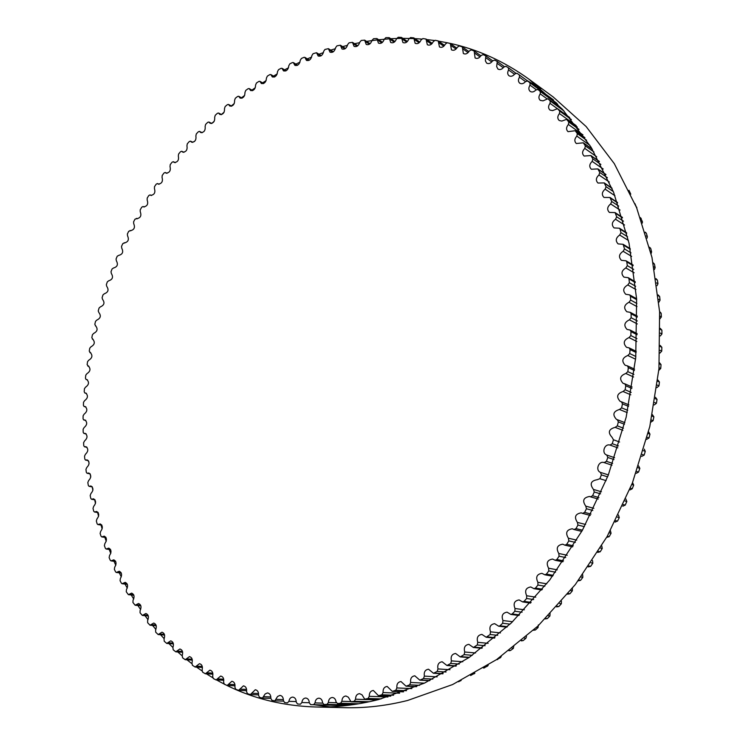 <?xml version="1.0" encoding="UTF-8"?>
<svg xmlns="http://www.w3.org/2000/svg" width="745" height="745" viewBox="0 0 745 745"><rect width="100%" height="100%" fill="white"/><g stroke="black" fill="none" stroke-linecap="round" stroke-linejoin="round"><path stroke-width="1.12" d="M617.978 228.138L614.085 227.923C611.338 224.981 611.822 222.084 615.528 219.244L616.683 216.814L615.063 212.595L609.382 212.427C606.756 209.634 607.184 206.803 610.667 203.944L611.71 201.485L609.987 197.481L604.009 197.453C601.485 194.799 601.867 192.042 605.136 189.174L606.067 186.706L604.242 182.916L597.984 183.047C595.572 180.523 595.898 177.832 598.952 174.973L599.781 172.495L597.863 168.919L591.344 169.236C589.034 166.843 589.304 164.226 592.154 161.376L592.871 158.899L590.878 155.547L584.117 156.05C581.91 153.787 582.124 151.235 584.778 148.413L585.384 145.936L583.316 142.807L576.332 143.524C574.218 141.373 574.386 138.905 576.844 136.102L577.347 133.644L575.205 130.729L568.025 131.669C565.995 129.639 566.116 127.246 568.388 124.48L568.78 122.04L566.591 119.349L561.823 121.072L559.216 120.513C557.279 118.595 557.353 116.276 559.439 113.566L559.728 111.145L557.484 108.668L552.641 110.605L549.959 110.074C548.096 108.267 548.124 106.023 550.043 103.359L550.229 100.975L547.938 98.722L543.021 100.864L540.265 100.37C538.486 98.666 538.467 96.505 540.227 93.889L540.311 91.542L537.983 89.502L535.851 90.015C533.942 92.007 532.06 92.473 530.189 91.412C528.475 89.8 528.429 87.714 530.021 85.163L530.002 82.863L527.656 81.028L525.486 81.615C523.586 83.738 521.677 84.269 519.749 83.198C518.11 81.68 518.017 79.678 519.47 77.191L519.349 74.938L516.956 73.289L514.795 73.969C512.905 76.223 510.968 76.819 508.984 75.739C507.42 74.314 507.289 72.386 508.593 69.974L508.388 67.776L505.92 66.296L503.797 67.078C501.925 69.471 499.969 70.123 497.93 69.043L496.673 66.659L497.26 61.453L494.615 60.066L492.529 60.95C490.685 63.465 488.72 64.182 486.625 63.111L485.386 60.848L485.824 55.847L483.067 54.599L481.019 55.586C479.221 58.222 477.238 59.004 475.087 57.942L474.165 50.995L471.324 49.896L469.313 50.977C467.553 53.724 465.569 54.581 463.362 53.528L462.328 46.898L459.395 45.948L457.439 47.112C455.726 49.98 453.733 50.893 451.47 49.859L450.334 43.545L447.326 42.744L445.417 44.002C443.759 46.972 441.776 47.959 439.457 46.935L438.228 40.928L435.145 40.286L433.292 41.618C431.69 44.7 429.707 45.743 427.341 44.747L426.028 39.047L422.881 38.563L421.083 39.969C419.556 43.145 417.572 44.253 415.151 43.285L413.773 37.874L410.57 37.557L408.828 39.029C407.366 42.307 405.392 43.48 402.915 42.53L401.471 37.418L398.221 37.25L396.545 38.787C395.157 42.158 393.192 43.387 390.669 42.484L389.169 37.65L385.873 37.641L384.252 39.243C382.949 42.698 381.002 43.992 378.432 43.117L376.886 38.563L373.552 38.712L371.997 40.37C370.777 43.899 368.849 45.249 366.223 44.421L364.65 40.137L361.278 40.444L359.788 42.148C358.652 45.762 356.743 47.168 354.071 46.376L352.469 42.353L349.07 42.828L347.654 44.579C346.611 48.257 344.721 49.719 341.992 48.965L340.381 45.203L336.964 45.836L335.613 47.624C334.663 51.368 332.801 52.886 330.026 52.187L328.396 48.667L324.969 49.449L323.684 51.284C322.836 55.083 321.002 56.657 318.171 56.005L316.541 52.727L313.105 53.668L311.894 55.53C311.149 59.386 309.343 61.006 306.465 60.41L304.845 57.365L303.979 57.346L301.399 58.455L300.254 60.354C299.62 64.256 297.832 65.923 294.908 65.383L293.306 62.561L292.403 62.571L289.87 63.8L288.79 65.728C288.259 69.667 286.508 71.39 283.538 70.896L281.955 68.298L281.014 68.344L278.518 69.685L277.522 71.632C277.093 75.608 275.38 77.387 272.353 76.949L270.798 74.556L269.83 74.63L267.38 76.092L266.449 78.057C266.142 82.062 264.447 83.887 261.383 83.515L259.856 81.317L258.85 81.428L256.457 82.993L255.6 84.977C255.405 89.009 253.747 90.871 250.637 90.564L249.147 88.562L248.113 88.711L245.776 90.387L244.984 92.371C244.909 96.431 243.289 98.331 240.123 98.098L238.689 96.273L237.618 96.459L235.336 98.238L234.619 100.23C234.656 104.3 233.073 106.246 229.87 106.079L228.482 104.43L227.383 104.654L225.158 106.526L224.515 108.528C224.673 112.607 223.127 114.6 219.877 114.497L218.546 113.017L217.419 113.287L215.258 115.252L214.681 117.254C214.96 121.333 213.452 123.363 210.155 123.335L208.889 122.012L207.743 122.32L205.639 124.378L205.136 126.38C205.546 130.459 204.074 132.526 200.731 132.573L199.53 131.399L198.356 131.753L196.317 133.886L195.879 135.888C196.419 139.967 194.985 142.062 191.595 142.193L190.469 141.159L189.267 141.559L187.302 143.776L186.939 145.759C187.6 149.829 186.213 151.971 182.776 152.166L181.724 151.272L180.504 151.719L178.604 154.01L178.316 155.984C179.098 160.045 177.757 162.214 174.274 162.494L173.306 161.721L172.058 162.214L170.242 164.58L170.009 166.545C170.931 170.577 169.627 172.775 166.107 173.147L165.213 172.486L163.956 173.036L162.205 175.466L162.047 177.412C163.099 181.417 161.833 183.652 158.266 184.108L157.474 183.549L156.189 184.155L154.513 186.65L154.429 188.578C155.603 192.555 154.392 194.817 150.779 195.358L150.071 194.901L148.767 195.553L147.184 198.114L147.156 200.014C148.469 203.962 147.296 206.244 143.645 206.877L143.031 206.514L141.718 207.222L140.209 209.839L140.246 211.72C141.699 215.622 140.572 217.931 136.866 218.658L135.022 219.142L133.597 221.805L133.709 223.658C135.292 227.514 134.212 229.851 130.468 230.68L128.708 231.285L127.367 234.005L127.544 235.83C129.258 239.629 128.224 241.995 124.434 242.917L122.776 243.643L121.519 246.409L121.761 248.206C123.605 251.95 122.618 254.334 118.79 255.358L117.226 256.206L116.052 259.009L116.36 260.769C118.353 264.456 117.412 266.859 113.538 267.986L112.076 268.945L110.996 271.776L111.359 273.508C113.491 277.103 112.607 279.524 108.705 280.791L107.327 281.843L106.33 284.711L106.758 286.397C109.031 289.833 108.221 292.291 104.337 293.763L102.978 294.88L102.074 297.786L102.605 299.434C104.971 302.731 104.226 305.208 100.379 306.865L99.048 308.048L98.238 310.982L98.908 312.611C101.301 315.796 100.612 318.283 96.831 320.08L95.537 321.328L94.811 324.28L95.639 325.882C98.061 328.955 97.418 331.46 93.712 333.378L92.445 334.701L91.821 337.662L92.79 339.226C95.239 342.206 94.652 344.712 91.02 346.76L89.782 348.138L89.251 351.119L90.378 352.636C92.846 355.514 92.306 358.028 88.757 360.198L87.556 361.632L87.128 364.631L88.394 366.093C90.89 368.859 90.406 371.392 86.932 373.664L85.768 375.173L85.433 378.171L86.066 379.494L86.858 379.568C89.372 382.241 88.944 384.774 85.554 387.167L84.427 388.722L84.194 391.721L84.837 392.997L85.768 393.053C88.301 395.632 87.919 398.165 84.613 400.661L83.533 402.281L83.403 405.28L84.064 406.5L85.126 406.528C87.677 409.005 87.351 411.538 84.129 414.136L83.095 415.812L83.058 418.802L83.738 419.975L84.939 419.966C87.51 422.35 87.23 424.892 84.101 427.583L83.114 429.316L83.179 432.286L83.868 433.404L85.209 433.357C87.798 435.648 87.575 438.181 84.53 440.975L83.589 442.754L83.757 445.715L84.464 446.776L85.936 446.674C88.543 448.872 88.366 451.405 85.424 454.282L84.53 456.117L84.8 459.06L85.517 460.065L87.137 459.898C89.754 462.012 89.633 464.545 86.783 467.497L85.945 469.378L86.318 472.293L87.035 473.261L88.804 473.01C91.43 475.031 91.365 477.564 88.608 480.6L87.826 482.518L88.301 485.405L89.028 486.317L90.946 485.991C93.572 487.928 93.563 490.452 90.909 493.553L90.182 495.527L90.769 498.377L91.495 499.243L93.553 498.815C96.198 500.668 96.235 503.182 93.684 506.358L93.013 508.36L93.702 511.182L94.438 511.992L96.645 511.47C99.29 513.24 99.383 515.736 96.934 518.976L96.329 521.025L97.12 523.791L97.856 524.554L100.203 523.921C102.857 525.607 103.006 528.093 100.668 531.39L100.119 533.467L101.022 536.195L101.748 536.903L104.244 536.149C106.898 537.75 107.112 540.227 104.868 543.571L104.384 545.685L105.39 548.357L106.116 549.028L108.77 548.124C111.424 549.661 111.685 552.12 109.552 555.509L109.133 557.651L110.251 560.259L110.968 560.883L113.771 559.84C116.425 561.292 116.732 563.741 114.711 567.168L114.367 569.338L115.587 571.881L116.294 572.458L119.247 571.257C121.891 572.635 122.264 575.066 120.355 578.53L120.075 580.728L121.407 583.195L122.106 583.726L125.197 582.366C127.842 583.67 128.27 586.073 126.464 589.565L126.259 591.781L128.382 594.659L131.623 593.122C134.268 594.352 134.743 596.726 133.048 600.246L132.927 602.482L135.134 605.238L138.523 603.506C141.15 604.67 141.68 607.026 140.107 610.555L140.051 612.8L142.351 615.426L145.88 613.507C148.506 614.597 149.084 616.925 147.622 620.464L147.65 622.718L150.024 625.213L153.703 623.071C156.32 624.105 156.944 626.396 155.603 629.944L155.714 632.207L158.163 634.554L161.982 632.198C164.58 633.166 165.26 635.42 164.03 638.968L164.226 641.231L166.75 643.438L170.707 640.849C173.287 641.752 174.023 643.978 172.905 647.517L173.185 649.77L175.783 651.828L179.871 648.997C182.432 649.845 183.214 652.024 182.218 655.544L182.581 657.798L185.235 659.707L189.463 656.615C192.005 657.407 192.834 659.548 191.949 663.041L192.406 665.276L195.116 667.036L199.474 663.683C201.997 664.41 202.873 666.514 202.1 669.979L202.64 672.195L205.406 673.787L209.894 670.165C212.39 670.845 213.303 672.893 212.651 676.33L213.275 678.518L216.097 679.952L220.697 676.041C223.165 676.665 224.124 678.667 223.584 682.057L224.301 684.227L227.16 685.484L231.881 681.275C234.312 681.852 235.318 683.808 234.889 687.141L235.69 689.274L238.586 690.373L243.419 685.856C245.822 686.387 246.865 688.287 246.539 691.565L247.433 693.66L250.348 694.582L255.293 689.749C257.668 690.243 258.738 692.086 258.524 695.299L259.511 697.348L262.445 698.093L265.155 693.949L267.492 692.934C269.82 693.381 270.929 695.178 270.817 698.307L271.897 700.309L274.84 700.887L277.559 696.482L279.98 695.392C282.271 695.802 283.407 697.534 283.389 700.589L284.562 702.526L287.402 702.917L288.93 701.343C289.386 698.67 290.662 697.255 292.738 697.096C294.983 697.469 296.147 699.136 296.231 702.107L297.497 703.988L300.431 704.202L301.865 702.526C302.265 699.713 303.56 698.214 305.748 698.018C307.936 698.363 309.128 699.974 309.305 702.842L310.646 704.658L313.598 704.696L315.033 702.917C315.349 699.965 316.662 698.382 318.962 698.158C321.104 698.465 322.315 700.011 322.576 702.786L323.945 704.519L326.999 704.379L328.387 702.507C328.62 699.415 329.951 697.739 332.363 697.488C334.458 697.767 335.678 699.248 336.032 701.911L337.56 703.569L340.567 703.243L341.899 701.278C342.048 698.037 343.389 696.277 345.931 695.988L348.381 697.236L351.016 701.799L354.275 701.278L355.542 699.21C355.589 695.83 356.939 693.977 359.602 693.66L362.023 694.834L364.724 699.183L368.077 698.456L369.278 696.305C369.203 692.775 370.572 690.839 373.375 690.485L378.488 695.709L381.934 694.778L383.07 692.552C382.874 688.874 384.243 686.843 387.186 686.452L392.289 691.388L395.809 690.243L396.871 687.933C396.545 684.115 397.923 682.001 401.015 681.563L406.072 686.201L409.675 684.832L410.653 682.457C410.188 678.499 411.566 676.292 414.807 675.817L419.808 680.157L423.477 678.565L424.371 676.115C423.747 672.027 425.144 669.727 428.533 669.215L433.441 673.247L437.185 671.441L437.986 668.926C437.203 664.708 438.591 662.314 442.158 661.765L446.944 665.499L450.744 663.45L451.442 660.889C450.492 656.531 451.88 654.063 455.614 653.467L460.27 656.904L464.116 654.622L464.722 652.015C463.586 647.535 464.973 644.974 468.884 644.341L473.364 647.48L477.256 644.974L477.759 642.32C476.428 637.72 477.815 635.075 481.913 634.405L486.196 637.245L490.126 634.507L490.517 631.816C488.981 627.104 490.368 624.385 494.652 623.667L498.712 626.219L499.923 625.809L502.67 623.248L502.95 620.538C501.208 615.715 502.577 612.921 507.066 612.167L510.884 614.429L512.188 613.954L514.851 611.235L515.019 608.507C513.054 603.58 514.423 600.721 519.107 599.921L522.645 601.913L524.061 601.364L526.622 598.486L526.678 595.749C524.489 590.729 525.84 587.805 530.738 586.958L533.969 588.68L535.487 588.075L537.946 585.039L537.89 582.301C535.459 577.198 536.8 574.209 541.913 573.324L544.818 574.795L546.43 574.106L548.786 570.931L548.599 568.202C545.927 563.024 547.258 559.979 552.585 559.057L555.137 560.268L556.86 559.514L559.085 556.198L558.787 553.488C555.863 548.255 557.176 545.154 562.726 544.185L564.896 545.172L566.721 544.325L568.817 540.898L568.398 538.216C565.222 532.917 566.517 529.769 572.29 528.764L574.069 529.527L575.987 528.605L577.952 525.057L577.412 522.413C573.967 517.086 575.242 513.892 581.249 512.849L582.609 513.398L584.62 512.392L586.445 508.742L585.784 506.144C582.078 500.789 583.335 497.567 589.556 496.477L590.487 496.831L592.592 495.742L594.268 491.998L593.486 489.446C589.509 484.082 590.748 480.832 597.192 479.706L599.874 478.7L601.392 474.891L600.498 472.395C595.041 470.3 598.673 460.503 604.13 462.589L606.439 461.332L607.799 457.458L606.784 455.037C601.206 453.267 604.446 443.303 610.025 445.082L612.269 443.703L613.452 439.774L612.083 437.343C607.631 432.454 608.646 429.129 615.137 427.36L617.335 425.851L618.35 421.884L617.344 419.696L616.534 419.444C612.232 414.723 613.21 411.398 619.495 409.48L621.628 407.86L622.466 403.865L621.479 401.797L620.212 401.434C616.059 396.88 617.009 393.574 623.062 391.498L625.13 389.765L625.8 385.761L624.832 383.824L623.109 383.358C619.104 378.981 620.017 375.694 625.837 373.487L627.839 371.653L628.324 367.648L627.392 365.832L625.213 365.301C621.358 361.092 622.233 357.824 627.821 355.495L629.739 353.568L630.056 349.582L629.153 347.887L626.526 347.3C622.829 343.259 623.658 340.018 629.013 337.587L630.847 335.567L630.987 331.609L630.112 330.035L627.048 329.43C623.5 325.556 624.282 322.352 629.404 319.829L631.145 317.724L631.108 313.803L630.27 312.351L626.796 311.736C623.388 308.03 624.124 304.863 628.994 302.256L630.661 300.077L630.438 296.212L629.646 294.88L625.753 294.284C622.485 290.736 623.174 287.626 627.812 284.944L629.376 282.7L628.994 278.9L628.231 277.68L623.947 277.131C620.818 273.741 621.46 270.668 625.856 267.939L627.327 265.63L626.769 261.905L626.051 260.806L621.395 260.322C618.397 257.081 618.983 254.064 623.146 251.288L624.515 248.932L623.118 244.304L618.099 243.894C615.23 240.812 615.761 237.86 619.7 235.038L620.957 232.645L620.073 229.106L619.449 228.221L617.978 228.138M647.07 238.139L647.349 236.537L646.315 233.222L645.291 232.161M642.33 223.062L642.423 221.703L640.421 217.624M636.91 208.414L634.945 203.636M630.773 194.166L628.948 190.301M551.561 98.508L519.386 74.966M458.51 681.768L461.192 680.446M470.607 675.529L474.919 673.126M483.514 668.06L487.509 666.123L488.264 665.099M496.3 659.781L500.547 657.639L501.311 656.298M508.919 650.72L510.539 650.487L513.352 648.374L513.827 645.822M521.314 640.868L523.13 640.607L525.877 638.325L526.51 636.444M533.42 630.27L535.413 629.972L538.076 627.514L538.346 624.906M545.21 618.937L547.333 618.592L549.922 615.985L550.071 613.359M556.627 606.905L558.862 606.514L561.357 603.748L561.395 601.113M567.625 594.193L569.953 593.746L572.346 590.841L572.374 588.327M578.157 580.849L580.569 580.346L582.851 577.3L582.655 574.674M588.205 566.908L590.673 566.33L592.834 563.155L592.499 560.529M597.704 552.399L600.219 551.766L602.249 548.469L601.736 545.815M606.644 537.387L609.177 536.67L611.077 533.271L610.388 530.617M615.193 521.919L617.521 521.109L619.281 517.607L618.434 514.981M622.913 506.06L625.213 505.119L626.824 501.534L625.828 498.945M630.093 489.884L632.235 488.757L633.688 485.097L632.552 482.574M636.323 473.289L638.549 472.079L639.843 468.354L638.586 465.914M641.678 456.396L644.136 455.139L645.272 451.368L644.267 449.133M646.595 439.382L648.988 437.995L649.966 434.177L648.755 431.998M650.776 422.219L653.086 420.692L653.886 416.855L652.378 414.639M654.212 404.945L656.419 403.306L657.043 399.45L655.488 397.308M656.894 387.633L658.971 385.882L659.427 382.027L657.835 379.959M658.878 370.321L660.74 368.477L661.029 364.631L659.427 362.647M659.949 353.083L661.728 351.146L661.849 347.328L660.238 345.429M660.368 335.948L661.942 333.956L661.886 330.175L660.293 328.368M659.772 319.037L661.374 316.951L661.15 313.226L659.595 311.512M658.887 302.209L660.051 300.188L659.651 296.519L658.161 294.918M657.025 285.708L657.965 283.724L657.407 280.12L655.982 278.63M654.427 269.494L655.144 267.595L654.417 264.075L653.104 262.715M651.102 253.635L651.596 251.847L650.72 248.43L649.528 247.21M315.126 706.968L344.842 707.685C365.348 708.206 386.292 705.794 407.645 700.458L452.615 684.543L496.552 659.614L537.964 626.033L575.317 584.564L607.194 536.409L632.337 483.132L649.789 426.578L658.952 368.766L659.614 311.745L651.977 257.463L636.584 207.613L614.28 163.621L586.11 126.52L553.228 96.999L529.267 79.408L562.54 109.366L591.036 147.175L613.563 192.163L629.05 243.243L636.63 298.996L635.736 357.637L626.182 417.163L608.171 475.44L582.339 530.375L549.68 580.038L511.48 622.792L469.229 657.416L424.492 683.109L378.786 699.508C357.106 705.003 335.883 707.489 315.126 706.968C278.956 705.739 246.129 696.743 216.646 679.98M540.982 88.636L526.799 80.385M314.111 704.742L330.035 706.828M212.632 677.652L206.449 673.843M201.979 670.9L196.55 667.11M191.81 663.599L186.976 659.809M182.134 655.786L177.776 651.959M172.924 647.47L168.957 643.596M164.179 638.679L160.548 634.74M155.873 629.413L152.557 625.428M148.022 619.691L145.005 615.677M140.637 609.559L137.89 605.508M133.709 599.027L131.232 594.966M127.265 588.122L125.03 584.061M121.286 576.872L119.293 572.831M115.782 565.306L114.013 561.283M110.763 553.442L109.208 549.456M106.218 541.298L104.877 537.378M102.158 528.903L101.013 525.057M98.582 516.285L97.614 512.523M95.481 503.443L94.69 499.802M92.855 490.406L92.24 486.913M90.713 477.173L90.294 474.202M89.037 463.725L88.813 461.555M194.315 141.606L195.227 140.591M211.934 123.372L214.262 121.137M221.442 114.516L224.133 112.123M231.341 105.948L234.256 103.546M241.52 97.8L244.639 95.425M251.94 90.098L255.265 87.77M262.603 82.863L266.133 80.6M273.49 76.102L277.214 73.932M284.59 69.844L288.501 67.776M295.877 64.098L299.993 62.152M307.34 58.883L311.652 57.086M318.962 54.227L323.47 52.578M330.715 50.129L335.427 48.667M342.598 46.618L347.505 45.352M354.564 43.713L359.686 42.661M366.596 41.413L371.951 40.602M372.276 40.556L377.287 39.913M378.674 39.755L389.607 38.796M390.762 38.721L401.918 38.349M402.84 38.349L414.192 38.591M414.853 38.628L421.642 39.075M426.773 39.559L434.233 40.481M438.535 41.143L447.075 42.716M448.257 42.968C476.977 48.974 503.974 61.118 529.267 79.408M615.528 219.244L624.561 225.018M616.683 216.814L623.481 221.191M646.427 235.951L647.349 236.537M615.64 213.387L622.485 217.81M645.44 232.654L646.315 233.222M610.667 203.944L620.054 210.081M611.71 201.485L618.722 206.104M641.696 221.228L642.423 221.703M610.518 198.17L617.577 202.845M640.57 218.043L641.24 218.49M605.136 189.174L614.96 195.739M606.067 186.706L613.34 191.586M636.36 207.054L636.835 207.371M604.735 183.512L612.064 188.457M598.952 174.973L609.326 182.031M599.781 172.495L607.371 177.683M598.3 169.432L605.983 174.702M592.154 161.376L603.208 169.013M592.871 158.899L600.88 164.459M591.269 155.975L599.38 161.628M584.778 148.413L596.698 156.767M585.384 145.936L593.923 151.943M583.652 143.161L592.322 149.279M576.844 136.102L589.9 145.359M577.347 133.644L586.585 140.218M575.494 131.018L584.918 137.741M568.388 124.48L582.972 134.91M568.78 122.04L578.995 129.379M566.824 119.573L577.3 127.116M559.439 113.566L576.146 125.598M559.728 111.145L571.359 119.563M557.67 108.835L569.702 117.552M550.043 103.359L557.139 108.5M550.229 100.975L564.039 111.024M548.069 98.824L562.522 109.347M540.227 93.889L546.69 98.582M540.311 91.542L557.716 104.253M538.058 89.558L556.562 103.071M530.021 85.163L536.204 89.67M530.002 82.863L553.6 100.109M527.674 81.047L553.135 99.662L527.656 81.028M519.47 77.191L525.504 81.596M508.593 69.974L514.534 74.304M508.528 67.879L515.791 73.187M497.436 63.521L503.275 67.758M497.371 61.546L504.263 66.566M486.029 57.821L491.765 61.965M474.407 52.876L480.022 56.918M462.608 48.695L468.093 52.625M450.641 45.259L456.014 49.068M438.563 42.558L443.797 46.246M426.382 40.593L431.485 44.151M414.146 39.345L419.109 42.772M401.862 38.805L406.696 42.102M389.579 38.964L394.263 42.12M377.305 39.802L381.84 42.819M365.069 41.301L369.464 44.178M352.897 43.452L357.144 46.19M340.819 46.227L344.916 48.835M328.834 49.626L332.782 52.103M316.988 53.621L320.778 55.959M305.282 58.194L308.924 60.401M293.744 63.334L297.227 65.402M282.383 69.006L285.717 70.952M271.217 75.208L274.393 77.033M260.275 81.913L263.292 83.617M249.556 89.111L252.415 90.685M239.08 96.776L241.78 98.228M228.855 104.877L231.406 106.228M218.909 113.417L221.293 114.656M209.233 122.376L211.468 123.502M199.856 131.716L201.923 132.74M190.776 141.438L192.694 142.36M182.013 151.514L183.764 152.343M173.566 161.935L175.159 162.661M165.455 172.663L166.889 173.306M157.689 183.708L158.955 184.257M150.267 195.032L151.375 195.497M143.198 206.616L144.148 207.008M136.503 218.453L137.276 218.769M130.17 230.531L130.785 230.773M92.492 339.171L93.069 339.338M89.987 352.571L90.741 352.795M87.91 366.028L88.841 366.289M86.28 379.512L87.389 379.81M85.088 393.015L86.373 393.341M84.353 406.509L85.815 406.863M84.064 419.975L85.712 420.357M84.232 433.394L86.066 433.804M84.865 446.749L86.876 447.186M85.954 460.019L88.161 460.475M87.519 473.187L89.912 473.662M89.549 486.234L92.138 486.709M92.054 499.122L94.839 499.616M95.034 511.852L98.005 512.346M98.489 524.378L101.665 524.88M102.428 536.698L105.79 537.201M106.842 548.776L110.4 549.279M111.731 560.594L115.494 561.097M117.095 572.132L121.062 572.626M122.944 583.354L127.106 583.838M129.258 594.24L133.625 594.715M136.056 604.763L140.619 605.229M143.31 614.904L148.078 615.351M151.03 624.627L156.003 625.055M159.197 633.911L164.375 634.321M167.83 642.73L173.203 643.121M176.891 651.056L182.46 651.428M186.39 658.859L192.154 659.213M196.298 666.123L202.267 666.449M206.626 672.8L212.781 673.117M217.344 678.891L223.686 679.179M228.436 684.338L234.954 684.608M239.89 689.144L246.586 689.395M251.689 693.269L258.552 693.511M263.814 696.696L270.835 696.92M275.007 700.877L283.407 701.12L274.84 700.887M276.227 699.387L283.398 699.602M288.93 701.343L296.231 701.548M301.865 702.526L309.305 702.731M310.656 704.658L345.95 705.58L310.646 704.658M313.598 704.696L346.202 705.552M315.033 702.917L322.613 703.131M324.019 704.519L349.172 705.189L323.945 704.519M326.999 704.379L350.541 705.012M328.387 702.507L336.246 702.731M337.56 703.569L356.743 704.109M340.567 703.243L358.82 703.764M341.899 701.278L350.299 701.529M351.23 701.781L366.894 702.256M354.275 701.278L369.352 701.734M355.542 699.21L377.175 699.918M365.013 699.155L378.46 699.592M368.077 698.456L381.133 698.894M369.278 696.305L387.94 696.975M378.86 695.662L390.808 696.1M381.934 694.778L393.611 695.215M383.07 692.552L399.609 693.204M392.745 691.313L403.622 691.77M395.809 690.243L406.5 690.689M396.871 687.933L411.827 688.604M406.612 686.108L416.697 686.583M409.675 684.832L419.612 685.316M410.653 682.457L424.399 683.156M420.431 680.027L429.893 680.539M423.477 678.565L432.826 679.086M424.371 676.115L437.157 676.86M434.167 673.089L443.126 673.638M437.185 671.441L446.05 671.999M473.801 673.759L474.276 673.787M437.986 668.926L449.989 669.718M447.764 665.294L456.312 665.89M483.878 667.837L484.595 667.883M450.744 663.45L459.218 664.065M486.727 666.067L487.509 666.123M451.442 660.889L462.813 661.746M461.174 656.652L469.387 657.314M496.71 659.511L497.679 659.586M464.116 654.622L472.265 655.302M499.532 657.556L500.547 657.639M464.722 652.015L475.552 652.946M474.369 647.172L482.294 647.899M509.366 650.376L510.539 650.487M477.256 644.974L485.116 645.71M512.132 648.252L513.352 648.374M477.759 642.32L488.124 643.326M487.304 636.891L494.978 637.683M521.789 640.467L523.13 640.607M490.126 634.507L497.744 635.317M524.508 638.176L525.877 638.325M490.517 631.816L500.491 632.915M499.923 625.809L507.373 626.675M533.942 629.795L535.413 629.972M502.67 623.248L510.074 624.142M536.586 627.337L538.076 627.514M502.95 620.538L512.588 621.73M512.188 613.954L519.442 614.914M545.759 618.387L547.333 618.592M514.851 611.235L522.068 612.213M548.32 615.761L549.922 615.985M515.019 608.507L524.359 609.801M524.061 601.364L531.138 602.416M557.204 606.262L558.862 606.514M526.622 598.486L533.671 599.557M559.672 603.487L561.357 603.748M526.678 595.749L535.757 597.155M535.487 588.075L542.416 589.211M568.221 593.467L569.953 593.746M537.946 585.039L544.846 586.203M570.605 590.543L572.346 590.841M537.89 582.301L546.737 583.819M546.43 574.106L553.228 575.345M578.781 580.02L580.569 580.346M548.786 570.931L555.546 572.197M581.053 576.965L582.851 577.3M548.599 568.202L557.251 569.851M556.86 559.514L563.527 560.855M588.848 565.967L590.673 566.33M559.085 556.198L565.734 557.567M590.999 562.782L592.834 563.155M558.787 553.488L567.252 555.267M566.721 544.325L573.287 545.787M598.365 551.347L600.219 551.766M568.817 540.898L575.364 542.379M600.396 548.05L602.249 548.469M568.398 538.216L576.714 540.125M575.987 528.605L582.45 530.179M607.305 536.214L609.177 536.67M577.952 525.057L584.397 526.659M609.205 532.805L611.077 533.271M577.412 522.413L585.589 524.461M584.62 512.392L590.999 514.078M615.64 520.606L617.521 521.109M586.445 508.742L592.806 510.465M617.391 517.095L619.281 517.607M585.784 506.144L593.849 508.341M592.592 495.742L598.906 497.548M623.323 504.579L625.213 505.119M594.268 491.998L600.554 493.842M624.934 500.975L626.824 501.534M593.486 489.446L601.448 491.802M599.874 478.7L606.123 480.646M630.345 488.171L632.235 488.757M601.392 474.891L607.622 476.856M631.807 484.501L633.688 485.097M600.498 472.395L608.376 474.91M604.167 462.598L611.99 465.197L604.158 462.598M606.439 461.332L612.632 463.409M636.668 471.455L638.549 472.079M607.799 457.458L613.973 459.563M637.971 467.72L639.843 468.354M606.784 455.037L614.606 457.719M610.025 445.082L617.81 447.857M612.269 443.703L618.415 445.91M642.274 454.469L644.136 455.139M613.452 439.774L619.589 442.008M643.419 450.688L645.272 451.368M615.137 427.36L622.885 430.312M617.335 425.851L623.444 428.198M647.154 437.287L648.988 437.995M618.35 421.884L624.459 424.259M648.122 433.469L649.966 434.177M619.495 409.48L627.216 412.609M621.628 407.86L627.718 410.346M651.27 419.957L653.086 420.692M622.466 403.865L628.557 406.379M652.08 416.11L653.886 416.855M623.062 391.498L630.782 394.813M625.13 389.765L631.211 392.401M654.632 402.533L656.419 403.306M625.8 385.761L631.872 388.424M655.274 398.677L657.043 399.45M625.837 373.487L633.576 376.998M627.839 371.653L633.921 374.428M657.23 385.081L658.971 385.882M628.324 367.648L634.405 370.461M657.695 381.226L659.427 382.027M627.821 355.495L635.597 359.211M629.739 353.568L635.839 356.492M659.046 367.658L660.74 368.477M630.056 349.582L636.156 352.543M659.344 363.811L661.029 364.631M629.013 337.587L636.835 341.508M630.847 335.567L636.966 338.658M660.089 350.318L661.728 351.146M630.987 331.609L637.105 334.728M660.21 346.5L661.849 347.328M629.404 319.829L637.301 323.963M631.145 317.724L637.31 320.965M660.359 333.117L661.942 333.956M631.108 313.803L637.273 317.081M660.312 329.346L661.886 330.175M628.994 302.256L637.003 306.623M630.661 300.077L636.863 303.494M659.865 316.122L661.374 316.951M630.438 296.212L636.668 299.658M659.651 312.397L661.15 313.226M627.812 284.944L635.951 289.554M629.376 282.7L635.662 286.285M658.617 299.378L660.051 300.188M628.994 278.9L635.289 282.523M658.245 295.709L659.651 296.519M625.856 267.939L634.153 272.8M627.327 265.63L633.697 269.392M656.634 282.932L657.965 283.724M626.769 261.905L633.166 265.714M656.094 279.347L657.407 280.12M623.146 251.288L631.648 256.429M624.515 248.932L630.996 252.881M653.924 266.85L655.144 267.595M623.788 245.291L630.307 249.286M653.235 263.348L654.417 264.075M619.7 235.038L628.435 240.477M620.957 232.645L627.588 236.798M650.515 251.177L651.596 251.847M620.073 229.106L626.731 233.306M649.668 247.768L650.72 248.43M615.063 212.595L622.336 217.307M609.987 197.481L617.428 202.407M604.242 182.916L611.915 188.085M597.863 168.919L605.834 174.395M590.878 155.547L599.241 161.367M583.316 142.807L592.2 149.075M575.205 130.729L584.816 137.583M566.591 119.349L577.217 126.995M557.484 108.668L569.636 117.468M547.938 98.722L562.484 109.301M537.983 89.502L556.543 103.052M519.367 74.956L551.43 98.396M508.453 67.823L515.801 73.187M497.26 61.453L504.263 66.556M485.824 55.847L492.631 60.792M474.165 50.995L480.879 55.838M462.328 46.898L468.931 51.629M450.334 43.545L456.825 48.155M438.228 40.928L444.588 45.417M426.028 39.047L432.249 43.387M413.773 37.874L419.845 42.083M401.471 37.418L407.403 41.469M389.169 37.65L394.943 41.543M376.886 38.563L382.502 42.297M364.65 40.137L370.088 43.713M352.469 42.353L357.74 45.771M340.381 45.203L345.475 48.462M328.396 48.667L333.322 51.759M316.541 52.727L321.291 55.661M304.845 57.365L309.399 60.131M293.306 62.561L297.674 65.169M281.955 68.298L286.136 70.747M270.798 74.556L274.793 76.847M259.856 81.317L263.665 83.459M249.147 88.562L252.76 90.555M238.689 96.273L242.106 98.117M228.482 104.43L231.704 106.135M218.546 113.017L221.572 114.581M208.889 122.012L211.72 123.437M199.53 131.399L202.156 132.694M190.469 141.159L192.899 142.323M181.724 151.272L183.95 152.315M173.306 161.721L175.326 162.643M165.213 172.486L167.038 173.296M157.474 183.549L159.085 184.257M150.071 194.901L151.477 195.497M143.031 206.514L144.232 207.017M136.363 218.378L137.35 218.779M130.058 230.475L130.841 230.782M124.136 242.777L124.713 242.991M95.351 325.816L95.872 325.975M92.38 339.143L93.116 339.366M89.838 352.553L90.797 352.823M87.733 366.009L88.916 366.335M86.066 379.494L87.472 379.866M84.837 392.997L86.476 393.416M84.064 406.5L85.926 406.956M83.738 419.975L85.833 420.469M83.868 433.404L86.197 433.935M84.464 446.776L87.016 447.326M85.517 460.065L88.31 460.643M87.035 473.261L90.07 473.848M89.028 486.317L92.306 486.932M91.495 499.243L95.006 499.858M94.438 511.992L98.191 512.616M97.856 524.554L101.851 525.188M101.748 536.903L105.986 537.536M106.116 549.028L110.605 549.652M110.968 560.883L115.698 561.507M116.294 572.458L121.277 573.073M122.106 583.726L127.32 584.331M128.382 594.659L133.849 595.246M135.134 605.238L140.842 605.806M142.351 615.426L148.292 615.975M150.024 625.213L156.217 625.735M158.163 634.554L164.589 635.057M166.75 643.438L173.399 643.913M175.783 651.828L182.655 652.285M185.235 659.707L192.34 660.126M195.116 667.036L202.435 667.427M205.406 673.787L212.93 674.16M216.097 679.952L223.807 680.297M227.16 685.484L235.057 685.81M238.586 690.373L246.651 690.671M250.348 694.582L258.58 694.861M262.445 698.093L270.808 698.354M337.411 703.578L356.697 704.109M351.016 701.799L366.81 702.265M364.724 699.183L378.33 699.62M378.488 695.709L390.641 696.156M392.289 691.388L403.418 691.844M406.072 686.201L416.446 686.685M419.808 680.157L429.604 680.679M433.441 673.247L442.791 673.825M446.944 665.499L455.94 666.123M460.27 656.904L468.978 657.593M473.364 647.48L481.838 648.252M486.196 637.245L494.484 638.102M498.712 626.219L506.851 627.169M510.884 614.429L518.883 615.482M522.645 601.913L530.552 603.068M533.969 588.68L541.801 589.966M544.818 574.795L552.585 576.202M555.137 560.268L562.866 561.823M564.896 545.172L572.607 546.867M574.069 529.527L581.771 531.39M582.609 513.398L590.319 515.428M614.97 521.91L615.556 522.068M590.487 496.831L598.226 499.038M622.671 506.013L623.165 506.162M617.344 419.696L624.859 422.638M621.479 401.797L628.864 404.861M624.832 383.824L632.105 387.018M627.392 365.832L634.563 369.157M629.153 347.887L636.239 351.342M630.112 330.035L637.143 333.63M630.27 312.351L637.264 316.085M629.646 294.88L636.612 298.754M628.231 277.68L635.206 281.703M626.051 260.806L633.054 264.978M623.118 244.304L630.177 248.634M619.449 228.221L626.592 232.729"/></g></svg>
